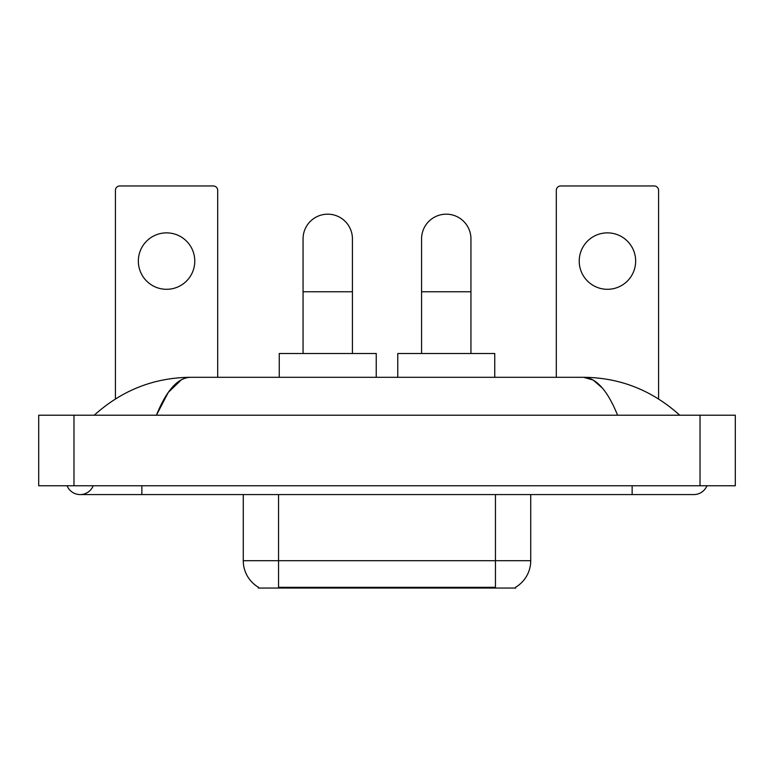 <?xml version="1.0" encoding="UTF-8"?>
<svg xmlns="http://www.w3.org/2000/svg" width="774" height="774" viewBox="0 0 774 774"><rect width="100%" height="100%" fill="white"/><g stroke="black" fill="none" stroke-linecap="round" stroke-linejoin="round"><path stroke-width="1.16" d="M515.736 587.176L515.736 588.046L258.264 588.046L258.264 587.176M258.526 587.331A30.863 30.863 0 0 1 243.268 560.705L278.543 560.705L278.543 587.331L495.457 587.331L495.457 560.705L530.732 560.705L530.732 494.576M243.268 560.705L243.268 494.576M515.474 587.331A30.863 30.863 0 0 0 530.732 560.705M166.555 232.868A28.212 28.212 0 0 0 138.343 261.08A28.212 28.212 0 0 0 166.555 289.302A28.212 28.212 0 0 0 194.777 261.08A28.212 28.212 0 0 0 166.555 232.868M217.697 377.296L217.697 190.365A4.412 4.412 0 0 0 213.295 185.953L119.825 185.953A4.412 4.412 0 0 0 115.413 190.365L115.413 398.929M303.06 353.495L303.06 238.866A24.691 24.691 0 0 1 327.741 214.175A24.691 24.691 0 0 1 352.431 238.866A24.691 24.691 0 0 0 327.741 214.175M352.431 353.495L352.431 238.866M376.241 377.296L376.241 353.495L279.25 353.495L279.25 377.296M421.569 353.495L421.569 238.866A24.691 24.691 0 0 1 446.259 214.175A24.691 24.691 0 0 1 470.94 238.866A24.691 24.691 0 0 0 446.259 214.175M470.94 353.495L470.94 238.866M494.75 377.296L494.75 353.495L397.759 353.495L397.759 377.296M607.445 232.868A28.212 28.212 0 0 0 579.223 261.08A28.212 28.212 0 0 0 607.445 289.302A28.212 28.212 0 0 0 635.657 261.08A28.212 28.212 0 0 0 607.445 232.868M658.587 398.929L658.587 190.365A4.412 4.412 0 0 0 654.175 185.953L560.705 185.953A4.412 4.412 0 0 0 556.303 190.365L556.303 377.296M67.067 485.762A14.106 14.106 0 0 0 93.219 485.762A14.106 14.106 0 0 1 67.067 485.762A14.106 14.106 0 0 0 80.148 494.576A14.106 14.106 0 0 1 67.067 485.762M706.933 485.762A14.106 14.106 0 0 1 693.852 494.576A14.106 14.106 0 0 0 706.933 485.762A14.106 14.106 0 0 1 693.852 494.576A14.106 14.106 0 0 0 706.933 485.762M617.594 415.212C607.484 390.319 596.125 377.673 583.519 377.296L190.481 377.296C177.875 377.673 166.516 390.319 156.406 415.212L168.277 392.418L181.329 379.782M73.975 415.212L735.3 415.212L735.3 485.762L38.7 485.762L38.7 415.212L73.975 415.212L73.975 485.762M676.747 412.494L679.746 415.212C651.998 390.222 619.916 377.586 583.519 377.296L593.126 380.034L602.336 388.026M97.253 412.494L94.254 415.212C121.876 390.28 153.949 377.635 190.481 377.296M491.935 588.046L491.935 587.176M282.065 588.046L282.065 587.176M278.543 494.576L278.543 560.705L495.457 560.705L495.457 494.576M303.06 291.769L352.431 291.769M421.569 291.769L470.94 291.769M632.135 485.762L632.135 494.576L693.852 494.576M141.865 485.762L141.865 494.576L632.135 494.576M700.025 415.212L700.025 485.762M141.865 494.576L80.148 494.576"/></g></svg>
